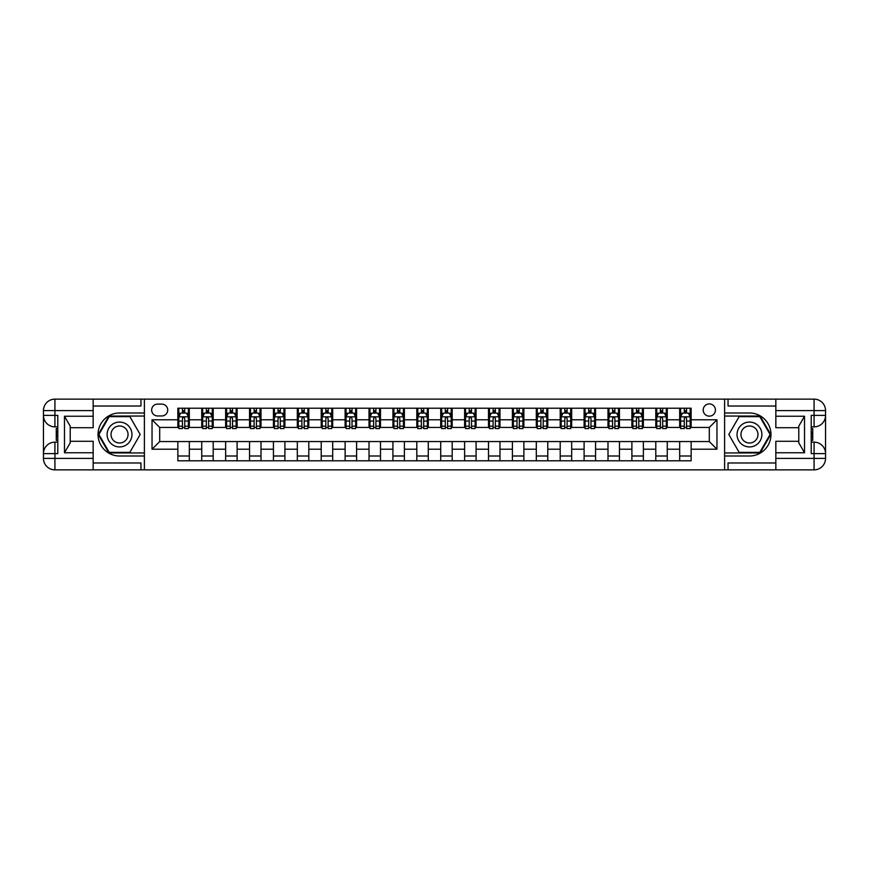 <?xml version="1.0" encoding="UTF-8"?>
<svg xmlns="http://www.w3.org/2000/svg" width="869" height="869" viewBox="0 0 869 869"><rect width="100%" height="100%" fill="white"/><g stroke="black" fill="none" stroke-linecap="round" stroke-linejoin="round"><path stroke-width="1.3" d="M709.31 403.911A6.116 6.116 0 0 0 703.195 410.027A6.116 6.116 0 0 0 709.31 416.142A6.116 6.116 0 0 0 715.437 410.027A6.116 6.116 0 0 0 709.31 403.911M93.157 462.981L140.952 462.981L140.952 469.868L775.843 469.868L775.843 458.397L814.079 458.397L814.079 453.618L811.211 453.618L811.211 415.382L814.079 415.382L814.079 410.602L775.843 410.602L775.843 416.24L804.52 416.24L804.52 452.76L798.785 442.821L798.785 426.179L804.52 416.24M157.582 415.958L161.786 415.958A5.931 5.931 0 0 0 167.717 410.027A5.931 5.931 0 0 0 161.786 404.107L157.582 404.107A5.931 5.931 0 0 0 151.651 410.027A5.931 5.931 0 0 0 157.582 415.958M724.605 412.992L724.605 456.008L749.458 456.008A21.508 21.508 0 0 0 770.966 434.5A21.508 21.508 0 0 0 749.458 412.992L724.605 412.992L724.605 399.132L93.157 399.132L93.157 410.602L54.921 410.602L54.921 415.382L57.788 415.382L57.788 453.618L54.921 453.618L54.921 458.397L93.157 458.397L93.157 452.76L64.48 452.76L64.48 416.24L70.215 426.179L70.215 442.821L64.48 452.76M144.395 456.008L144.395 412.992L119.542 412.992A21.508 21.508 0 0 0 98.034 434.5A21.508 21.508 0 0 0 119.542 456.008L144.395 456.008L144.395 469.868M177.852 449.219L152.042 449.219L152.042 419.781L177.852 419.781L177.852 427.429L159.69 427.429L159.69 441.571L177.852 441.571L177.852 460.787L691.148 460.787L691.148 441.571L709.31 441.571L709.31 427.429L691.148 427.429L691.148 419.781L716.958 419.781L716.958 449.219L691.148 449.219M691.148 419.781L691.148 408.213L177.852 408.213L177.852 419.781M679.677 408.213L679.677 427.429L680.633 427.429M684.272 427.429L686.564 427.429M690.192 427.429L691.148 427.429M679.677 427.429L666.306 427.429M655.791 408.213L655.791 427.429L656.747 427.429M660.375 427.429L662.667 427.429M655.791 427.429L642.408 427.429M631.893 408.213L631.893 427.429L632.849 427.429M636.477 427.429L638.769 427.429M631.893 427.429L618.511 427.429M607.996 408.213L607.996 427.429L608.952 427.429M612.58 427.429L614.872 427.429M607.996 427.429L594.613 427.429M584.098 408.213L584.098 427.429L585.054 427.429M588.682 427.429L590.974 427.429M584.098 427.429L570.716 427.429M560.201 408.213L560.201 427.429L561.157 427.429M564.785 427.429L567.077 427.429M560.201 427.429L546.818 427.429M536.303 408.213L536.303 427.429L537.259 427.429M540.887 427.429L543.179 427.429M536.303 427.429L522.921 427.429M512.406 408.213L512.406 427.429L513.362 427.429M516.99 427.429L519.282 427.429M512.406 427.429L499.023 427.429M488.508 408.213L488.508 427.429L489.464 427.429M493.092 427.429L495.384 427.429M488.508 427.429L475.126 427.429M464.611 408.213L464.611 427.429L465.567 427.429M469.195 427.429L471.498 427.429M464.611 427.429L451.228 427.429M440.713 408.213L440.713 427.429L441.669 427.429M445.297 427.429L447.6 427.429M440.713 427.429L427.331 427.429M416.816 408.213L416.816 427.429L417.772 427.429M421.4 427.429L423.703 427.429M416.816 427.429L403.433 427.429M392.918 408.213L392.918 427.429L393.874 427.429M397.502 427.429L399.805 427.429M392.918 427.429L379.536 427.429M369.021 408.213L369.021 427.429L369.977 427.429M373.616 427.429L375.908 427.429M369.021 427.429L355.638 427.429M345.123 408.213L345.123 427.429L346.079 427.429M349.718 427.429L352.01 427.429M345.123 427.429L331.741 427.429M321.226 408.213L321.226 427.429L322.182 427.429M325.821 427.429L328.113 427.429M321.226 427.429L307.843 427.429M297.328 408.213L297.328 427.429L298.284 427.429M301.923 427.429L304.215 427.429M297.328 427.429L283.946 427.429M273.431 408.213L273.431 427.429L274.387 427.429M278.026 427.429L280.318 427.429M273.431 427.429L260.048 427.429M249.533 408.213L249.533 427.429L250.489 427.429M254.128 427.429L256.42 427.429M249.533 427.429L236.151 427.429M225.636 408.213L225.636 427.429L226.592 427.429M230.231 427.429L232.523 427.429M225.636 427.429L212.253 427.429M201.738 408.213L201.738 427.429L202.694 427.429M206.333 427.429L208.625 427.429M201.738 427.429L188.367 427.429M177.852 427.429L178.808 427.429M182.436 427.429L184.728 427.429M177.852 441.571L189.323 441.571L189.323 460.787M691.148 441.571L189.323 441.571M189.323 408.213L189.323 427.429M177.852 412.992L178.808 412.992M182.436 412.992L184.728 412.992M188.367 412.992L189.323 412.992M177.852 456.008L189.323 456.008M201.738 441.571L201.738 460.787M213.209 408.213L213.209 427.429M201.738 412.992L202.694 412.992M206.333 412.992L208.625 412.992M212.253 412.992L213.209 412.992M213.209 441.571L213.209 460.787M201.738 456.008L213.209 456.008M225.636 441.571L225.636 460.787M237.107 441.571L237.107 460.787M225.636 456.008L237.107 456.008M237.107 408.213L237.107 427.429M225.636 412.992L226.592 412.992M230.231 412.992L232.523 412.992M236.151 412.992L237.107 412.992M249.533 441.571L249.533 460.787M261.004 441.571L261.004 460.787M249.533 456.008L261.004 456.008M261.004 408.213L261.004 427.429M249.533 412.992L250.489 412.992M254.128 412.992L256.42 412.992M260.048 412.992L261.004 412.992M273.431 441.571L273.431 460.787M284.902 441.571L284.902 460.787M273.431 456.008L284.902 456.008M284.902 408.213L284.902 427.429M273.431 412.992L274.387 412.992M278.026 412.992L280.318 412.992M283.946 412.992L284.902 412.992M297.328 441.571L297.328 460.787M308.799 441.571L308.799 460.787M297.328 456.008L308.799 456.008M308.799 408.213L308.799 427.429M297.328 412.992L298.284 412.992M301.923 412.992L304.215 412.992M307.843 412.992L308.799 412.992M321.226 441.571L321.226 460.787M332.697 441.571L332.697 460.787M321.226 456.008L332.697 456.008M332.697 408.213L332.697 427.429M321.226 412.992L322.182 412.992M325.821 412.992L328.113 412.992M331.741 412.992L332.697 412.992M345.123 441.571L345.123 460.787M356.594 441.571L356.594 460.787M345.123 456.008L356.594 456.008M356.594 408.213L356.594 427.429M345.123 412.992L346.079 412.992M349.718 412.992L352.01 412.992M355.638 412.992L356.594 412.992M369.021 441.571L369.021 460.787M380.492 441.571L380.492 460.787M369.021 456.008L380.492 456.008M380.492 408.213L380.492 427.429M369.021 412.992L369.977 412.992M373.616 412.992L375.908 412.992M379.536 412.992L380.492 412.992M392.918 441.571L392.918 460.787M404.389 441.571L404.389 460.787M392.918 456.008L404.389 456.008M404.389 408.213L404.389 427.429M392.918 412.992L393.874 412.992M397.502 412.992L399.805 412.992M403.433 412.992L404.389 412.992M416.816 441.571L416.816 460.787M428.287 441.571L428.287 460.787M416.816 456.008L428.287 456.008M428.287 408.213L428.287 427.429M416.816 412.992L417.772 412.992M421.4 412.992L423.703 412.992M427.331 412.992L428.287 412.992M440.713 441.571L440.713 460.787M452.184 441.571L452.184 460.787M440.713 456.008L452.184 456.008M452.184 408.213L452.184 427.429M440.713 412.992L441.669 412.992M445.297 412.992L447.6 412.992M451.228 412.992L452.184 412.992M464.611 441.571L464.611 460.787M476.082 441.571L476.082 460.787M464.611 456.008L476.082 456.008M476.082 408.213L476.082 427.429M464.611 412.992L465.567 412.992M469.195 412.992L471.498 412.992M475.126 412.992L476.082 412.992M488.508 441.571L488.508 460.787M499.979 441.571L499.979 460.787M488.508 456.008L499.979 456.008M499.979 408.213L499.979 427.429M488.508 412.992L489.464 412.992M493.092 412.992L495.384 412.992M499.023 412.992L499.979 412.992M512.406 441.571L512.406 460.787M523.877 441.571L523.877 460.787M512.406 456.008L523.877 456.008M523.877 408.213L523.877 427.429M512.406 412.992L513.362 412.992M516.99 412.992L519.282 412.992M522.921 412.992L523.877 412.992M536.303 441.571L536.303 460.787M547.774 441.571L547.774 460.787M536.303 456.008L547.774 456.008M547.774 408.213L547.774 427.429M536.303 412.992L537.259 412.992M540.887 412.992L543.179 412.992M546.818 412.992L547.774 412.992M560.201 441.571L560.201 460.787M571.672 441.571L571.672 460.787M560.201 456.008L571.672 456.008M571.672 408.213L571.672 427.429M560.201 412.992L561.157 412.992M564.785 412.992L567.077 412.992M570.716 412.992L571.672 412.992M584.098 441.571L584.098 460.787M595.569 441.571L595.569 460.787M584.098 456.008L595.569 456.008M595.569 408.213L595.569 427.429M584.098 412.992L585.054 412.992M588.682 412.992L590.974 412.992M594.613 412.992L595.569 412.992M607.996 441.571L607.996 460.787M619.467 441.571L619.467 460.787M607.996 456.008L619.467 456.008M619.467 408.213L619.467 427.429M607.996 412.992L608.952 412.992M612.58 412.992L614.872 412.992M618.511 412.992L619.467 412.992M631.893 441.571L631.893 460.787M643.364 441.571L643.364 460.787M631.893 456.008L643.364 456.008M643.364 408.213L643.364 427.429M631.893 412.992L632.849 412.992M636.477 412.992L638.769 412.992M642.408 412.992L643.364 412.992M655.791 441.571L655.791 460.787M667.262 441.571L667.262 460.787M655.791 456.008L667.262 456.008M667.262 408.213L667.262 427.429M655.791 412.992L656.747 412.992M660.375 412.992L662.667 412.992M666.306 412.992L667.262 412.992M679.677 441.571L679.677 460.787M679.677 456.008L691.148 456.008M679.677 412.992L680.633 412.992M684.272 412.992L686.564 412.992M690.192 412.992L691.148 412.992M159.69 427.429L152.042 419.781M159.69 441.571L152.042 449.219M716.958 419.781L709.31 427.429M716.958 449.219L709.31 441.571M184.728 410.7L182.436 410.7M188.367 426.179L184.728 426.179L184.728 428.569L188.367 428.569L188.367 416.914L186.455 413.09L180.719 413.09L178.808 416.914L178.808 428.569L182.436 428.569L182.436 426.179L178.808 426.179M178.808 416.914L178.808 408.213M188.367 416.914L188.367 408.213M182.436 413.09L182.436 408.213M184.728 408.213L184.728 413.09M184.728 426.179L184.728 418.347L183.457 417.207L182.447 418.185L182.436 426.179M208.625 410.7L206.333 410.7M212.253 426.179L208.625 426.179L208.625 428.569L212.253 428.569L212.253 416.914L210.341 413.09L204.606 413.09L202.694 416.914L202.694 428.569L206.333 428.569L206.333 426.179L202.694 426.179M202.694 416.914L202.694 408.213M212.253 416.914L212.253 408.213M206.333 413.09L206.333 408.213M208.625 408.213L208.625 413.09M208.625 426.179L208.625 418.347L207.354 417.207L206.344 418.185L206.333 426.179M232.523 410.7L230.231 410.7M236.151 426.179L232.523 426.179L232.523 428.569L236.151 428.569L236.151 416.914L234.239 413.09L228.504 413.09L226.592 416.914L226.592 428.569L230.231 428.569L230.231 426.179L226.592 426.179M226.592 416.914L226.592 408.213M236.151 416.914L236.151 408.213M230.231 413.09L230.231 408.213M232.523 408.213L232.523 413.09M232.523 426.179L232.523 418.347L231.252 417.207L230.242 418.185L230.231 426.179M256.42 410.7L254.128 410.7M260.048 426.179L256.42 426.179L256.42 428.569L260.048 428.569L260.048 416.914L258.136 413.09L252.401 413.09L250.489 416.914L250.489 428.569L254.128 428.569L254.128 426.179L250.489 426.179M250.489 416.914L250.489 408.213M260.048 416.914L260.048 408.213M254.128 413.09L254.128 408.213M256.42 408.213L256.42 413.09M256.42 426.179L256.42 418.347L255.149 417.207L254.139 418.185L254.128 426.179M280.318 410.7L278.026 410.7M283.946 426.179L280.318 426.179L280.318 428.569L283.946 428.569L283.946 416.914L282.034 413.09L276.299 413.09L274.387 416.914L274.387 428.569L278.026 428.569L278.026 426.179L274.387 426.179M274.387 416.914L274.387 408.213M283.946 416.914L283.946 408.213M278.026 413.09L278.026 408.213M280.318 408.213L280.318 413.09M280.318 426.179L280.318 418.347L279.047 417.207L278.037 418.185L278.026 426.179M113.328 423.735A12.427 12.427 0 0 0 108.777 440.713A12.427 12.427 0 0 0 125.755 445.265A12.427 12.427 0 0 0 130.296 428.287A12.427 12.427 0 0 0 113.328 423.735M115.284 427.135A8.505 8.505 0 0 0 112.166 438.758A8.505 8.505 0 0 0 123.789 441.865A8.505 8.505 0 0 0 126.907 430.242A8.505 8.505 0 0 0 115.284 427.135M140.181 434.5L129.861 452.38L109.222 452.38L98.903 434.5L109.222 416.62L129.861 416.62L140.181 434.5M743.245 445.265A12.427 12.427 0 0 0 760.223 440.713A12.427 12.427 0 0 0 755.672 423.735A12.427 12.427 0 0 0 738.704 428.287A12.427 12.427 0 0 0 743.245 445.265M745.211 441.865A8.505 8.505 0 0 0 756.834 438.758A8.505 8.505 0 0 0 753.716 427.135A8.505 8.505 0 0 0 742.093 430.242A8.505 8.505 0 0 0 745.211 441.865M739.139 416.62L759.778 416.62L770.097 434.5L759.778 452.38L739.139 452.38L728.819 434.5L739.139 416.62M144.395 412.992L144.395 399.132M64.48 416.24L93.157 416.24L93.157 410.602M93.157 416.24L93.157 427.711L70.215 427.711M93.157 458.397L93.157 469.868L54.921 469.868A11.471 11.471 0 0 1 43.45 458.397L43.45 410.602A11.471 11.471 0 0 1 54.921 399.132L93.157 399.132M70.215 441.289L93.157 441.289L93.157 452.76M140.952 469.868L93.157 469.868M43.45 453.618A11.471 11.471 0 0 1 54.921 442.147A11.471 11.471 0 0 0 43.45 453.618L54.921 453.618L54.921 442.147L57.788 442.147M57.788 426.853L54.921 426.853L54.921 415.382L43.45 415.382A11.471 11.471 0 0 0 54.921 426.853A11.471 11.471 0 0 1 43.45 415.382M140.952 399.132L140.952 406.019L93.157 406.019M144.395 416.055L108.886 416.055L98.24 434.5L108.886 452.945L144.395 452.945M57.788 428.613L56.257 428.613L56.257 436.184L57.788 436.184M56.257 434.413L57.788 434.413M56.257 432.295L57.788 432.295M56.257 431.947L57.788 431.947M56.257 436.184L56.257 440.387L57.788 440.387M56.257 436.564L57.788 436.564M724.605 456.008L724.605 469.868M724.605 399.132L814.079 399.132L814.079 410.602L825.55 410.602L825.55 458.397A11.471 11.471 0 0 1 814.079 469.868L775.843 469.868M804.52 452.76L775.843 452.76L775.843 458.397M775.843 452.76L775.843 441.289L798.785 441.289M798.785 427.711L775.843 427.711L775.843 416.24M775.843 410.602L775.843 399.132M825.55 415.382A11.471 11.471 0 0 1 814.079 426.853A11.471 11.471 0 0 0 825.55 415.382L814.079 415.382L814.079 426.853L811.211 426.853M811.211 442.147L814.079 442.147L814.079 453.618L825.55 453.618A11.471 11.471 0 0 0 814.079 442.147A11.471 11.471 0 0 1 825.55 453.618M728.048 399.132L728.048 406.019L775.843 406.019M728.048 469.868L728.048 462.981L775.843 462.981M825.55 410.602A11.471 11.471 0 0 0 814.079 399.132A11.471 11.471 0 0 1 825.55 410.602M724.605 452.945L760.114 452.945L770.76 434.5L760.114 416.055L724.605 416.055M811.211 440.387L812.743 440.387L812.743 432.816L811.211 432.816M812.743 434.587L811.211 434.587M812.743 436.705L811.211 436.705M812.743 437.053L811.211 437.053M812.743 432.816L812.743 428.613L811.211 428.613M812.743 432.436L811.211 432.436M304.215 410.7L301.923 410.7M307.843 426.179L304.215 426.179L304.215 428.569L307.843 428.569L307.843 416.914L305.931 413.09L300.196 413.09L298.284 416.914L298.284 428.569L301.923 428.569L301.923 426.179L298.284 426.179M298.284 416.914L298.284 408.213M307.843 416.914L307.843 408.213M301.923 413.09L301.923 408.213M304.215 408.213L304.215 413.09M304.215 426.179L304.215 418.347L302.944 417.207L301.934 418.185L301.923 426.179M328.113 410.7L325.821 410.7M331.741 426.179L328.113 426.179L328.113 428.569L331.741 428.569L331.741 416.914L329.829 413.09L324.094 413.09L322.182 416.914L322.182 428.569L325.821 428.569L325.821 426.179L322.182 426.179M322.182 416.914L322.182 408.213M331.741 416.914L331.741 408.213M325.821 413.09L325.821 408.213M328.113 408.213L328.113 413.09M328.113 426.179L328.113 418.347L326.842 417.207L325.832 418.185L325.821 426.179M352.01 410.7L349.718 410.7M355.638 426.179L352.01 426.179L352.01 428.569L355.638 428.569L355.638 416.914L353.726 413.09L347.991 413.09L346.079 416.914L346.079 428.569L349.718 428.569L349.718 426.179L346.079 426.179M346.079 416.914L346.079 408.213M355.638 416.914L355.638 408.213M349.718 413.09L349.718 408.213M352.01 408.213L352.01 413.09M352.01 426.179L352.01 418.347L350.739 417.207L349.729 418.185L349.718 426.179M375.908 410.7L373.616 410.7M379.536 426.179L375.908 426.179L375.908 428.569L379.536 428.569L379.536 416.914L377.624 413.09L371.889 413.09L369.977 416.914L369.977 428.569L373.616 428.569L373.616 426.179L369.977 426.179M369.977 416.914L369.977 408.213M379.536 416.914L379.536 408.213M373.616 413.09L373.616 408.213M375.908 408.213L375.908 413.09M375.908 426.179L375.908 418.347L374.637 417.207L373.627 418.185L373.616 426.179M399.805 410.7L397.502 410.7M403.433 426.179L399.805 426.179L399.805 428.569L403.433 428.569L403.433 416.914L401.521 413.09L395.786 413.09L393.874 416.914L393.874 428.569L397.502 428.569L397.502 426.179L393.874 426.179M393.874 416.914L393.874 408.213M403.433 416.914L403.433 408.213M397.502 413.09L397.502 408.213M399.805 408.213L399.805 413.09M399.805 426.179L399.805 418.347L398.534 417.207L397.513 418.185L397.502 426.179M423.703 410.7L421.4 410.7M427.331 426.179L423.703 426.179L423.703 428.569L427.331 428.569L427.331 416.914L425.419 413.09L419.684 413.09L417.772 416.914L417.772 428.569L421.4 428.569L421.4 426.179L417.772 426.179M417.772 416.914L417.772 408.213M427.331 416.914L427.331 408.213M421.4 413.09L421.4 408.213M423.703 408.213L423.703 413.09M423.703 426.179L423.703 418.347L422.432 417.207L421.411 418.185L421.4 426.179M447.6 410.7L445.297 410.7M451.228 426.179L447.6 426.179L447.6 428.569L451.228 428.569L451.228 416.914L449.316 413.09L443.581 413.09L441.669 416.914L441.669 428.569L445.297 428.569L445.297 426.179L441.669 426.179M441.669 416.914L441.669 408.213M451.228 416.914L451.228 408.213M445.297 413.09L445.297 408.213M447.6 408.213L447.6 413.09M447.6 426.179L447.6 418.347L446.329 417.207L445.308 418.185L445.297 426.179M471.498 410.7L469.195 410.7M475.126 426.179L471.498 426.179L471.498 428.569L475.126 428.569L475.126 416.914L473.214 413.09L467.479 413.09L465.567 416.914L465.567 428.569L469.195 428.569L469.195 426.179L465.567 426.179M465.567 416.914L465.567 408.213M475.126 416.914L475.126 408.213M469.195 413.09L469.195 408.213M471.498 408.213L471.498 413.09M471.498 426.179L471.498 418.347L470.227 417.207L469.206 418.185L469.195 426.179M495.384 410.7L493.092 410.7M499.023 426.179L495.384 426.179L495.384 428.569L499.023 428.569L499.023 416.914L497.111 413.09L491.376 413.09L489.464 416.914L489.464 428.569L493.092 428.569L493.092 426.179L489.464 426.179M489.464 416.914L489.464 408.213M499.023 416.914L499.023 408.213M493.092 413.09L493.092 408.213M495.384 408.213L495.384 413.09M495.384 426.179L495.384 418.347L494.124 417.207L493.103 418.185L493.092 426.179M519.282 410.7L516.99 410.7M522.921 426.179L519.282 426.179L519.282 428.569L522.921 428.569L522.921 416.914L521.009 413.09L515.274 413.09L513.362 416.914L513.362 428.569L516.99 428.569L516.99 426.179L513.362 426.179M513.362 416.914L513.362 408.213M522.921 416.914L522.921 408.213M516.99 413.09L516.99 408.213M519.282 408.213L519.282 413.09M519.282 426.179L519.282 418.347L518.022 417.207L517.001 418.185L516.99 426.179M543.179 410.7L540.887 410.7M546.818 426.179L543.179 426.179L543.179 428.569L546.818 428.569L546.818 416.914L544.906 413.09L539.171 413.09L537.259 416.914L537.259 428.569L540.887 428.569L540.887 426.179L537.259 426.179M537.259 416.914L537.259 408.213M546.818 416.914L546.818 408.213M540.887 413.09L540.887 408.213M543.179 408.213L543.179 413.09M543.179 426.179L543.179 418.347L541.919 417.207L540.898 418.185L540.887 426.179M567.077 410.7L564.785 410.7M570.716 426.179L567.077 426.179L567.077 428.569L570.716 428.569L570.716 416.914L568.804 413.09L563.069 413.09L561.157 416.914L561.157 428.569L564.785 428.569L564.785 426.179L561.157 426.179M561.157 416.914L561.157 408.213M570.716 416.914L570.716 408.213M564.785 413.09L564.785 408.213M567.077 408.213L567.077 413.09M567.077 426.179L567.077 418.347L565.817 417.207L564.796 418.185L564.785 426.179M590.974 410.7L588.682 410.7M594.613 426.179L590.974 426.179L590.974 428.569L594.613 428.569L594.613 416.914L592.701 413.09L586.966 413.09L585.054 416.914L585.054 428.569L588.682 428.569L588.682 426.179L585.054 426.179M585.054 416.914L585.054 408.213M594.613 416.914L594.613 408.213M588.682 413.09L588.682 408.213M590.974 408.213L590.974 413.09M590.974 426.179L590.974 418.347L589.714 417.207L588.693 418.185L588.682 426.179M614.872 410.7L612.58 410.7M618.511 426.179L614.872 426.179L614.872 428.569L618.511 428.569L618.511 416.914L616.599 413.09L610.864 413.09L608.952 416.914L608.952 428.569L612.58 428.569L612.58 426.179L608.952 426.179M608.952 416.914L608.952 408.213M618.511 416.914L618.511 408.213M612.58 413.09L612.58 408.213M614.872 408.213L614.872 413.09M614.872 426.179L614.872 418.347L613.612 417.207L612.591 418.185L612.58 426.179M638.769 410.7L636.477 410.7M642.408 426.179L638.769 426.179L638.769 428.569L642.408 428.569L642.408 416.914L640.496 413.09L634.761 413.09L632.849 416.914L632.849 428.569L636.477 428.569L636.477 426.179L632.849 426.179M632.849 416.914L632.849 408.213M642.408 416.914L642.408 408.213M636.477 413.09L636.477 408.213M638.769 408.213L638.769 413.09M638.769 426.179L638.769 418.347L637.498 417.207L636.488 418.185L636.477 426.179M662.667 410.7L660.375 410.7M666.306 426.179L662.667 426.179L662.667 428.569L666.306 428.569L666.306 416.914L664.394 413.09L658.659 413.09L656.747 416.914L656.747 428.569L660.375 428.569L660.375 426.179L656.747 426.179M656.747 416.914L656.747 408.213M666.306 416.914L666.306 408.213M660.375 413.09L660.375 408.213M662.667 408.213L662.667 413.09M662.667 426.179L662.667 418.347L661.396 417.207L660.386 418.185L660.375 426.179M686.564 410.7L684.272 410.7M690.192 426.179L686.564 426.179L686.564 428.569L690.192 428.569L690.192 416.914L688.281 413.09L682.545 413.09L680.633 416.914L680.633 428.569L684.272 428.569L684.272 426.179L680.633 426.179M680.633 416.914L680.633 408.213M690.192 416.914L690.192 408.213M684.272 413.09L684.272 408.213M686.564 408.213L686.564 413.09M686.564 426.179L686.564 418.347L685.293 417.207L684.283 418.185L684.272 426.179M201.738 449.219L189.323 449.219M201.738 419.781L189.323 419.781M225.636 419.781L213.209 419.781M225.636 449.219L213.209 449.219M249.533 419.781L237.107 419.781M249.533 449.219L237.107 449.219M273.431 419.781L261.004 419.781M273.431 449.219L261.004 449.219M297.328 419.781L284.902 419.781M297.328 449.219L284.902 449.219M321.226 419.781L308.799 419.781M321.226 449.219L308.799 449.219M345.123 419.781L332.697 419.781M345.123 449.219L332.697 449.219M369.021 419.781L356.594 419.781M369.021 449.219L356.594 449.219M392.918 419.781L380.492 419.781M392.918 449.219L380.492 449.219M416.816 419.781L404.389 419.781M416.816 449.219L404.389 449.219M440.713 419.781L428.287 419.781M440.713 449.219L428.287 449.219M464.611 419.781L452.184 419.781M464.611 449.219L452.184 449.219M488.508 419.781L476.082 419.781M488.508 449.219L476.082 449.219M512.406 419.781L499.979 419.781M512.406 449.219L499.979 449.219M536.303 419.781L523.877 419.781M536.303 449.219L523.877 449.219M560.201 419.781L547.774 419.781M560.201 449.219L547.774 449.219M584.098 419.781L571.672 419.781M584.098 449.219L571.672 449.219M607.996 419.781L595.569 419.781M607.996 449.219L595.569 449.219M631.893 419.781L619.467 419.781M631.893 449.219L619.467 449.219M655.791 419.781L643.364 419.781M655.791 449.219L643.364 449.219M679.677 419.781L667.262 419.781M679.677 449.219L667.262 449.219M188.312 416.816L178.851 416.816M178.808 413.318L180.6 413.318M186.563 413.318L188.367 413.318M182.436 421.052L178.808 421.052M188.367 421.052L184.728 421.052M184.728 411.917L182.436 411.917M212.21 416.816L202.749 416.816M202.694 413.318L204.497 413.318M210.461 413.318L212.253 413.318M206.333 421.052L202.694 421.052M212.253 421.052L208.625 421.052M208.625 411.917L206.333 411.917M236.107 416.816L226.646 416.816M226.592 413.318L228.395 413.318M234.358 413.318L236.151 413.318M230.231 421.052L226.592 421.052M236.151 421.052L232.523 421.052M232.523 411.917L230.231 411.917M260.005 416.816L250.544 416.816M250.489 413.318L252.292 413.318M258.256 413.318L260.048 413.318M254.128 421.052L250.489 421.052M260.048 421.052L256.42 421.052M256.42 411.917L254.128 411.917M283.902 416.816L274.441 416.816M274.387 413.318L276.19 413.318M282.153 413.318L283.946 413.318M278.026 421.052L274.387 421.052M283.946 421.052L280.318 421.052M280.318 411.917L278.026 411.917M54.921 399.132A11.471 11.471 0 0 0 43.45 410.602L54.921 410.602L54.921 399.132M54.921 469.868L54.921 458.397L43.45 458.397A11.471 11.471 0 0 0 54.921 469.868M814.079 469.868A11.471 11.471 0 0 0 825.55 458.397L814.079 458.397L814.079 469.868M307.8 416.816L298.339 416.816M298.284 413.318L300.087 413.318M306.051 413.318L307.843 413.318M301.923 421.052L298.284 421.052M307.843 421.052L304.215 421.052M304.215 411.917L301.923 411.917M331.697 416.816L322.236 416.816M322.182 413.318L323.985 413.318M329.948 413.318L331.741 413.318M325.821 421.052L322.182 421.052M331.741 421.052L328.113 421.052M328.113 411.917L325.821 411.917M355.595 416.816L346.134 416.816M346.079 413.318L347.882 413.318M353.846 413.318L355.638 413.318M349.718 421.052L346.079 421.052M355.638 421.052L352.01 421.052M352.01 411.917L349.718 411.917M379.492 416.816L370.031 416.816M369.977 413.318L371.78 413.318M377.743 413.318L379.536 413.318M373.616 421.052L369.977 421.052M379.536 421.052L375.908 421.052M375.908 411.917L373.616 411.917M403.39 416.816L393.918 416.816M393.874 413.318L395.677 413.318M401.641 413.318L403.433 413.318M397.502 421.052L393.874 421.052M403.433 421.052L399.805 421.052M399.805 411.917L397.502 411.917M427.287 416.816L417.815 416.816M417.772 413.318L419.564 413.318M425.538 413.318L427.331 413.318M421.4 421.052L417.772 421.052M427.331 421.052L423.703 421.052M423.703 411.917L421.4 411.917M451.185 416.816L441.713 416.816M441.669 413.318L443.462 413.318M449.436 413.318L451.228 413.318M445.297 421.052L441.669 421.052M451.228 421.052L447.6 421.052M447.6 411.917L445.297 411.917M475.082 416.816L465.61 416.816M465.567 413.318L467.359 413.318M473.323 413.318L475.126 413.318M469.195 421.052L465.567 421.052M475.126 421.052L471.498 421.052M471.498 411.917L469.195 411.917M498.969 416.816L489.508 416.816M489.464 413.318L491.257 413.318M497.22 413.318L499.023 413.318M493.092 421.052L489.464 421.052M499.023 421.052L495.384 421.052M495.384 411.917L493.092 411.917M522.866 416.816L513.405 416.816M513.362 413.318L515.154 413.318M521.118 413.318L522.921 413.318M516.99 421.052L513.362 421.052M522.921 421.052L519.282 421.052M519.282 411.917L516.99 411.917M546.764 416.816L537.303 416.816M537.259 413.318L539.052 413.318M545.015 413.318L546.818 413.318M540.887 421.052L537.259 421.052M546.818 421.052L543.179 421.052M543.179 411.917L540.887 411.917M570.661 416.816L561.2 416.816M561.157 413.318L562.949 413.318M568.913 413.318L570.716 413.318M564.785 421.052L561.157 421.052M570.716 421.052L567.077 421.052M567.077 411.917L564.785 411.917M594.559 416.816L585.098 416.816M585.054 413.318L586.847 413.318M592.81 413.318L594.613 413.318M588.682 421.052L585.054 421.052M594.613 421.052L590.974 421.052M590.974 411.917L588.682 411.917M618.456 416.816L608.995 416.816M608.952 413.318L610.744 413.318M616.708 413.318L618.511 413.318M612.58 421.052L608.952 421.052M618.511 421.052L614.872 421.052M614.872 411.917L612.58 411.917M642.354 416.816L632.893 416.816M632.849 413.318L634.642 413.318M640.605 413.318L642.408 413.318M636.477 421.052L632.849 421.052M642.408 421.052L638.769 421.052M638.769 411.917L636.477 411.917M666.251 416.816L656.79 416.816M656.747 413.318L658.539 413.318M664.503 413.318L666.306 413.318M660.375 421.052L656.747 421.052M666.306 421.052L662.667 421.052M662.667 411.917L660.375 411.917M690.149 416.816L680.688 416.816M680.633 413.318L682.437 413.318M688.4 413.318L690.192 413.318M684.272 421.052L680.633 421.052M690.192 421.052L686.564 421.052M686.564 411.917L684.272 411.917"/></g></svg>

